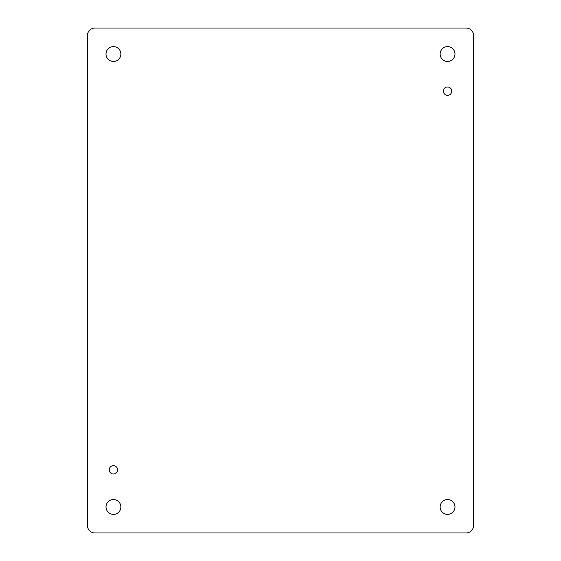 <?xml version="1.0" encoding="UTF-8"?>
<svg xmlns="http://www.w3.org/2000/svg" width="561" height="561" viewBox="0 0 561 561"><rect width="100%" height="100%" fill="white"/><g stroke="black" fill="none" stroke-linecap="round" stroke-linejoin="round"><path stroke-width="0.84" d="M451.738 91.163A4.179 4.179 0 0 1 445.476 94.781A4.179 4.179 0 0 1 445.476 87.544A4.179 4.179 0 0 1 451.738 91.163M117.614 469.838A4.179 4.179 0 0 1 111.351 473.456A4.179 4.179 0 0 1 111.351 466.219A4.179 4.179 0 0 1 117.614 469.838M120.86 506.962A7.426 7.426 0 0 1 109.725 513.392A7.426 7.426 0 0 1 109.725 500.531A7.426 7.426 0 0 1 120.86 506.962M454.985 506.962A7.426 7.426 0 0 1 443.849 513.392A7.426 7.426 0 0 1 443.849 500.531A7.426 7.426 0 0 1 454.985 506.962M120.86 54.038A7.426 7.426 0 0 1 109.725 60.469A7.426 7.426 0 0 1 109.725 47.608A7.426 7.426 0 0 1 120.86 54.038M454.985 54.038A7.426 7.426 0 0 1 443.849 60.469A7.426 7.426 0 0 1 443.849 47.608A7.426 7.426 0 0 1 454.985 54.038M87.453 525.524L87.453 35.476A7.426 7.426 0 0 1 94.872 28.05L466.128 28.05A7.426 7.426 0 0 1 473.547 35.476L473.547 525.524A7.426 7.426 0 0 1 466.128 532.95L94.872 532.95A7.426 7.426 0 0 1 87.453 525.524"/></g></svg>
